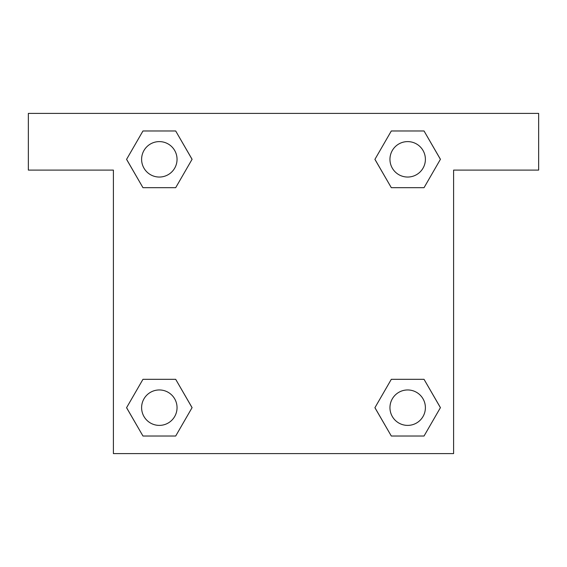 <?xml version="1.0" encoding="UTF-8"?>
<svg xmlns="http://www.w3.org/2000/svg" width="567" height="567" viewBox="0 0 567 567"><rect width="100%" height="100%" fill="white"/><g stroke="black" fill="none" stroke-linecap="round" stroke-linejoin="round"><path stroke-width="0.85" d="M402.166 187.677L424.038 187.677L391.308 187.677L374.936 159.327L391.308 130.977L424.038 130.977L440.41 159.327L424.038 187.677L391.308 187.677L402.166 187.677L391.308 187.677L374.9 159.348M142.962 187.677L175.692 187.677L142.962 187.677L126.59 159.327L142.962 130.977L175.692 130.977L192.064 159.327L175.692 187.677L142.962 187.677L126.554 159.348M164.834 379.323L142.962 379.323L175.692 379.323L192.064 407.673L175.692 436.023L142.962 436.023L126.59 407.673L142.962 379.323L175.692 379.323L164.834 379.323L175.692 379.323L192.1 407.652M424.038 379.323L391.308 379.323L424.038 379.323L440.41 407.673L424.038 436.023L391.308 436.023L374.936 407.673L391.308 379.323L424.038 379.323L440.446 407.652M538.65 113.4L28.35 113.4L28.35 170.1L113.4 170.1L113.4 453.6L453.6 453.6L453.6 170.1L538.65 170.1L538.65 113.4M175.692 130.977L142.962 130.977L175.692 130.977L192.1 159.306M142.962 436.023L175.692 436.023L142.962 436.023L126.554 407.694M391.308 436.023L424.038 436.023L391.308 436.023L374.9 407.694M424.038 130.977L391.308 130.977L424.038 130.977L440.446 159.306M425.392 407.673A17.719 17.719 0 0 0 398.814 392.329A17.719 17.719 0 0 0 398.814 423.017A17.719 17.719 0 0 0 425.392 407.673M177.046 407.673A17.719 17.719 0 0 0 150.468 392.329A17.719 17.719 0 0 0 150.468 423.017A17.719 17.719 0 0 0 177.046 407.673M425.392 159.327A17.719 17.719 0 0 0 398.814 143.983A17.719 17.719 0 0 0 398.814 174.671A17.719 17.719 0 0 0 425.392 159.327M177.046 159.327A17.719 17.719 0 0 0 150.468 143.983A17.719 17.719 0 0 0 150.468 174.671A17.719 17.719 0 0 0 177.046 159.327M391.308 379.323L402.166 379.323M175.692 187.677L164.834 187.677"/></g></svg>
